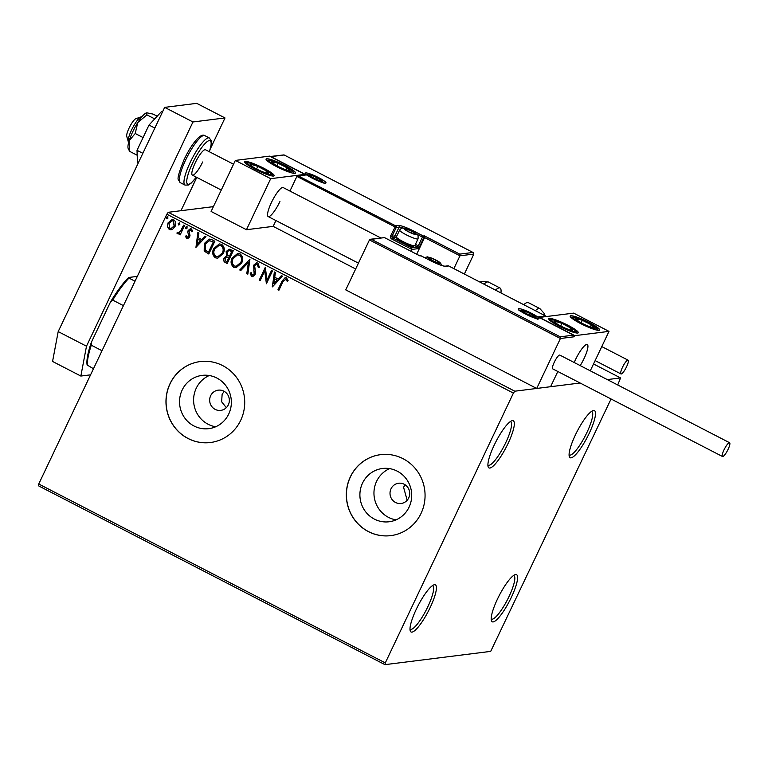 <?xml version="1.0" encoding="UTF-8"?>
<svg xmlns="http://www.w3.org/2000/svg" width="768" height="768" viewBox="0 0 768 768"><rect width="100%" height="100%" fill="white"/><g stroke="black" fill="none" stroke-linecap="round" stroke-linejoin="round"><path stroke-width="1.15" d="M508.061 443.482A26.515 5.837 117.3 0 0 511.805 420.787A26.515 5.837 117.3 0 0 494.179 445.219A26.515 5.837 117.3 0 0 488.102 466.704A26.515 5.837 117.3 0 0 508.061 443.482M510.326 421.594A24.48 5.386 -62.7 0 1 510.586 421.69A24.48 5.386 -62.7 0 1 505.766 442.637A24.48 5.386 -62.7 0 1 488.122 465.187A24.48 5.386 -62.7 0 1 487.901 465.043M430.157 607.555A26.515 5.837 117.3 0 0 433.891 584.861A26.515 5.837 117.3 0 0 416.275 609.293A26.515 5.837 117.3 0 0 410.198 630.778A26.515 5.837 117.3 0 0 430.157 607.555M432.422 585.667A24.48 5.386 -62.7 0 1 432.672 585.763A24.48 5.386 -62.7 0 1 427.853 606.71A24.48 5.386 -62.7 0 1 410.218 629.261A24.48 5.386 -62.7 0 1 409.997 629.107M511.334 597.36A26.515 5.837 117.3 0 0 515.078 574.675A26.515 5.837 117.3 0 0 497.453 599.107A26.515 5.837 117.3 0 0 491.376 620.582A26.515 5.837 117.3 0 0 511.334 597.36M513.6 575.472A24.48 5.386 -62.7 0 1 513.85 575.568A24.48 5.386 -62.7 0 1 509.03 596.515A24.48 5.386 -62.7 0 1 491.395 619.075A24.48 5.386 -62.7 0 1 491.174 618.922M589.238 433.286A26.515 5.837 117.3 0 0 592.982 410.602A26.515 5.837 117.3 0 0 575.357 435.034A26.515 5.837 117.3 0 0 569.28 456.518A26.515 5.837 117.3 0 0 589.238 433.286M591.504 411.398A24.48 5.386 -62.7 0 1 591.763 411.494A24.48 5.386 -62.7 0 1 586.944 432.442A24.48 5.386 -62.7 0 1 569.309 455.002A24.48 5.386 -62.7 0 1 569.078 454.848M210.662 395.702A10.195 9.84 -97.2 0 0 220.781 410.381A10.195 9.84 -97.2 0 0 227.501 394.397A10.195 9.84 -97.2 0 0 210.662 395.702M224.227 391.354L222.134 394.262L221.645 401.779L226.33 407.674M391.018 488.794A10.195 9.84 -97.2 0 0 401.126 503.482A10.195 9.84 -97.2 0 0 407.856 487.488A10.195 9.84 -97.2 0 0 391.018 488.794M405.158 484.819L403.555 487.219L407.165 500.266M182.179 390.019A26.842 25.891 -97.2 0 0 184.397 417.475A26.842 25.891 -97.2 0 0 208.79 428.659A26.842 25.891 -97.2 0 0 228.72 414.038A26.842 25.891 -97.2 0 0 226.502 386.582A26.842 25.891 -97.2 0 0 202.109 375.389A26.842 25.891 -97.2 0 0 182.179 390.019M209.261 375.523A26.842 25.891 -97.2 0 0 196.234 388.253A26.842 25.891 -97.2 0 0 215.693 426.758M362.534 483.11A26.842 25.891 -97.2 0 0 364.752 510.576A26.842 25.891 -97.2 0 0 389.146 521.76A26.842 25.891 -97.2 0 0 409.075 507.139A26.842 25.891 -97.2 0 0 406.848 479.674A26.842 25.891 -97.2 0 0 382.464 468.49A26.842 25.891 -97.2 0 0 362.534 483.11M389.616 468.624A26.842 25.891 -97.2 0 0 376.589 481.354A26.842 25.891 -97.2 0 0 396.048 519.859M350.333 476.88A40.8 39.35 -97.2 0 0 353.712 518.621A40.8 39.35 -97.2 0 0 390.778 535.622A40.8 39.35 -97.2 0 0 421.056 513.389A40.8 39.35 -97.2 0 0 417.686 471.658A40.8 39.35 -97.2 0 0 380.611 454.656A40.8 39.35 -97.2 0 0 350.333 476.88M380.669 454.656A40.8 39.35 -97.2 0 0 350.438 476.87A40.8 39.35 -97.2 0 0 353.798 518.582A40.8 39.35 -97.2 0 0 390.835 535.613M169.978 383.789A40.8 39.35 -97.2 0 0 173.357 425.52A40.8 39.35 -97.2 0 0 210.422 442.522A40.8 39.35 -97.2 0 0 240.71 420.298A40.8 39.35 -97.2 0 0 237.331 378.566A40.8 39.35 -97.2 0 0 200.266 361.565A40.8 39.35 -97.2 0 0 169.978 383.789M200.314 361.555A40.8 39.35 -97.2 0 0 170.083 383.77A40.8 39.35 -97.2 0 0 173.443 425.482A40.8 39.35 -97.2 0 0 210.48 442.512M213.389 206.64L168.25 212.304L514.81 391.2L513.408 393.091L166.848 214.195L38.736 484.003L385.296 662.899L384.96 664.656L490.704 651.379L611.059 398.986M384.96 664.656L38.4 485.76L38.736 484.003M172.55 229.306L169.248 229.526L167.414 226.666L168.058 222.874L172.013 219.533L173.827 219.869C175.92 221.635 176.323 223.834 175.046 226.474L172.55 229.306M178.128 232.685L180.442 231.37L183.59 225.11L184.55 225.6L180.115 234.931L179.165 234.442L179.818 233.069L177.427 233.75L176.861 233.05L177.782 232.291L178.733 232.742M178.243 233.875L176.861 233.05M187.123 237.322L188.64 236.544L188.813 235.574L187.728 232.195L188.102 230.592L190.33 228.739L191.395 228.931L192.749 231.206L191.798 231.792L190.954 230.131L189.082 231.034L189.994 235.392L189.61 236.986L187.603 238.685L186.634 238.502L185.434 236.227L186.365 235.709L187.69 237.389M192.01 231.763L190.445 230.016M211.978 239.76L214.858 241.248L208.79 254.006L204.192 251.059L204.288 243.533L209.146 239.078L211.978 239.76M233.261 250.752L227.203 263.51L225.446 262.608C223.613 261.542 223.162 259.997 224.102 257.971L226.55 255.859L226.147 251.587L229.085 249.139L233.261 250.752M249.926 259.354L247.834 274.157L246.797 273.629L248.381 262.387L240.778 270.518L239.741 269.981L249.926 259.354M271.507 270.49L272.458 270.979L266.4 283.747L264.73 271.037L260.208 280.55L259.258 280.061L265.315 267.293L266.995 279.984L271.507 270.49M287.357 281.194L286.061 279.091L282.96 281.722L278.928 290.218L277.978 289.728L282.067 281.107L285.206 277.555L286.454 277.805L288.096 280.483L287.146 281.213L285.322 279.005M513.408 393.091L385.296 662.899M272.429 286.858L274.358 271.968L275.395 272.506L274.723 277.248L278.198 279.043L281.414 275.606L282.451 276.144L272.429 286.858M252.125 275.155L254.141 274.186L253.67 265.181L256.57 262.829L257.923 263.078L259.382 267.302L258.307 267.552L257.376 264.422L256.397 264.25L254.621 265.69L255.552 272.429L255.12 274.627L252.691 276.662L251.491 276.461L250.128 273.062L251.242 272.669L252.125 275.155L252.922 275.27M241.68 262.973L236.131 267.706L233.77 267.312C230.87 264.835 230.323 261.773 232.138 258.115L237.677 253.43L240.067 253.853C242.909 256.32 243.456 259.363 241.68 262.973M223.277 253.469L217.718 258.211L215.366 257.808C212.458 255.331 211.92 252.269 213.725 248.621L219.264 243.926L221.654 244.358C224.506 246.826 225.043 249.859 223.277 253.469M195.946 247.373L197.875 232.483L198.912 233.021L198.24 237.763L201.715 239.558L204.931 236.131L205.968 236.659L195.946 247.373M187.133 228.058L185.837 228.71L185.549 227.242L186.845 226.589L187.133 228.058M186.25 228.787L185.549 227.242M179.837 224.294L178.531 224.947L178.243 223.469L179.549 222.816L179.837 224.294M178.954 225.024L178.243 223.469M167.933 218.15L166.637 218.803L166.349 217.334L167.645 216.672L167.933 218.15M167.05 218.88L166.349 217.334M617.712 384.97L620.554 377.933L607.296 379.594M560.198 336.826L573.446 335.155L574.31 336.758L560.419 338.506L369.456 239.933L371.357 239.338L370.512 239.242L384.49 237.6L371.357 239.338L560.198 336.826L560.419 338.506L536.707 388.454L550.589 386.707L557.818 371.501L550.589 386.707L580.109 383.002L514.81 391.2M620.554 377.933L593.53 363.974M166.848 214.195L168.25 212.304M278.986 290.102L277.978 289.728M278.189 289.699L282.288 281.078L285.312 277.546M286.061 279.091L285.427 278.986M274.56 272.064L272.266 286.771M281.539 275.674L278.198 279.043M273.811 283.738L277.392 280.118L274.512 278.765L273.811 283.738L277.171 280.138L274.512 278.765M266.41 283.613L264.73 271.037M260.256 280.435L259.258 280.061M259.469 280.032L265.478 267.379M271.661 270.576L266.995 279.984M258.518 267.523L257.376 264.422M257.587 264.394L256.502 264.24M252.797 276.643L251.491 276.461M251.702 276.432L250.128 273.062M250.339 273.034L251.251 272.717M252.336 275.126L254.141 274.186M254.352 274.157L254.352 272.237M254.563 272.208L253.776 270.365M253.987 270.336L253.67 265.181M253.891 265.152L256.675 262.819M247.853 274.032L246.797 273.629M247.008 273.6L248.381 262.387M240.864 270.422L239.741 269.981M239.952 269.952L249.888 259.334M236.237 267.696L233.77 267.312M233.981 267.283C231.082 264.806 230.534 261.744 232.349 258.096L232.138 258.115M232.349 258.096L237.782 253.411M236.323 266.275L240.941 262.464C242.362 259.584 241.949 257.146 239.693 255.158L237.638 254.832M233.088 258.614C231.658 261.504 232.07 263.962 234.346 265.978L236.218 266.294L240.73 262.483C242.15 259.603 241.738 257.174 239.482 255.178L237.533 254.842L233.088 258.614M227.251 263.405L225.667 262.579C223.824 261.514 223.382 259.968 224.314 257.952L224.102 257.971M224.314 257.952L226.55 255.859M226.762 255.83L226.147 251.587M226.358 251.558L229.2 249.13M230.813 250.982L228.95 250.55L227.098 252.077L227.51 255.13L229.43 256.31L231.898 251.539L229.056 250.541M228.538 257.347L226.8 256.954L225.062 258.442L225.888 261.206L226.867 261.715L229.027 257.597L226.906 256.944M229.027 257.597L228.326 257.366M226.867 261.715L228.816 257.626M231.898 251.539L230.602 251.011M229.43 256.31L231.686 251.568M217.824 258.192L215.366 257.808M215.578 257.779C212.678 255.302 212.131 252.24 213.936 248.592L213.725 248.621M213.936 248.592L219.37 243.917M217.92 256.771L222.538 252.96C223.958 250.08 223.546 247.642 221.28 245.654L219.226 245.328M214.675 249.11C213.245 252.01 213.667 254.458 215.942 256.474L217.814 256.79L222.317 252.989C223.747 250.109 223.325 247.67 221.069 245.683L219.13 245.338L214.675 249.11M208.848 253.901L204.192 251.059M204.403 251.04L204.288 243.533M204.499 243.514L209.261 239.069M209.77 240.518L205.238 244.032L205.267 250.118L208.464 252.211L213.494 242.035L209.136 240.557M208.464 252.211L213.283 242.064L209.242 240.547M195.994 247.267L198.067 232.589M205.056 236.189L201.715 239.558M197.328 244.262L200.899 240.634L198.029 239.29L197.328 244.262L200.688 240.662L198.029 239.29M187.709 238.666L186.634 238.502M186.854 238.474L185.434 236.227M185.645 236.198L186.384 235.795M187.334 237.293L188.64 236.544M188.851 236.515L188.813 235.574M189.024 235.555L187.728 232.195M187.949 232.166L188.102 230.592M188.314 230.563L190.435 228.73M191.165 230.112L190.55 229.997M185.76 227.213L187.056 226.56M180.173 234.816L179.165 234.442M179.376 234.413L179.818 233.069M178.349 233.856L177.648 233.722M177.072 233.03L177.85 232.397M178.349 232.656L180.442 231.37M180.653 231.341L183.754 225.197M178.464 223.45L179.76 222.797M171.139 229.834L169.248 229.526M169.459 229.498L167.414 226.666M167.626 226.637L168.058 222.874M168.278 222.845L172.128 219.523M171.12 228.576L174.307 225.946L173.501 220.992L172.109 220.781M169.018 223.354L169.795 228.374L171.014 228.595L174.096 225.974L173.29 221.011L172.003 220.79L169.018 223.354M166.56 217.306L167.856 216.653M380.794 237.955L283.162 187.555A16.32 3.59 117.3 0 0 271.402 202.589A16.32 3.59 117.3 0 0 268.186 216.557A16.32 3.59 117.3 0 0 279.946 201.514M285.062 165.523A16.32 2.381 -154.6 0 1 295.536 173.059A16.32 2.381 -154.6 0 1 276.518 166.598A16.32 2.381 -154.6 0 1 266.054 159.062A16.32 2.381 -154.6 0 1 285.062 165.523M255.158 169.277A16.32 2.381 25.4 0 0 274.166 175.747A16.32 2.381 25.4 0 0 263.702 168.211A16.32 2.381 25.4 0 0 244.685 161.741A16.32 2.381 25.4 0 0 255.158 169.277M270.701 178.675L235.334 160.426L269.52 156.134L304.886 174.384L270.701 178.675L246.461 229.718L273.168 226.368L355.67 268.963M235.334 160.426L211.104 211.469L246.461 229.718M304.886 174.384L304.646 174.893M584.074 358.512A16.32 3.59 -62.7 0 1 580.205 365.606A16.32 3.59 117.3 0 0 587.28 344.544A16.32 3.59 -62.7 0 1 584.074 358.512M574.214 362.515A16.32 3.59 -62.7 0 1 575.53 359.578A16.32 3.59 -62.7 0 1 587.28 344.544A16.32 3.59 117.3 0 0 585.898 344.765A16.32 3.59 117.3 0 0 574.214 362.515M559.286 326.275A16.32 2.381 -154.6 0 1 548.813 318.739A16.32 2.381 -154.6 0 1 567.83 325.2A16.32 2.381 -154.6 0 1 578.294 332.736A16.32 2.381 -154.6 0 1 559.286 326.275M589.19 322.522A16.32 2.381 25.4 0 0 570.173 316.051A16.32 2.381 25.4 0 0 580.646 323.587A16.32 2.381 25.4 0 0 599.654 330.058A16.32 2.381 25.4 0 0 589.19 322.522M609.005 331.373L574.829 335.664L539.462 317.414L573.648 313.123L609.005 331.373L590.285 370.81M574.829 335.664L574.31 336.758M128.266 141.619L126.739 136.358A10.195 2.246 -62.7 0 1 129.533 127.152A10.195 2.246 -62.7 0 1 135.552 118.829A10.195 2.246 -62.7 0 1 135.85 118.694L141.034 116.899A14.275 3.139 117.3 0 0 140.621 117.082A14.275 3.139 117.3 0 0 132.182 128.736A14.275 3.139 117.3 0 0 128.266 141.619A14.275 3.139 117.3 0 0 128.707 142.262M141.811 116.88A14.275 3.139 117.3 0 0 141.034 116.899M369.456 239.933L345.744 289.882L536.707 388.454M419.731 255.811L384.605 237.677M538.282 316.992L573.648 335.251L538.464 317.107M538.08 316.906L545.558 315.965L546.326 316.55M416.678 254.218L424.598 237.542L459.965 255.802L459.744 254.122L472.982 252.451L473.846 254.054L459.965 255.802L453.878 268.618M473.846 254.054L464.362 274.032M284.141 154.973L473.184 252.547L284.141 154.973L270.902 156.634L306.259 174.893L296.89 176.419L289.939 191.05M275.933 220.55L273.168 226.368M306.259 174.893L297.936 175.738L395.683 225.85L398.563 225.485A13.459 1.958 -154.6 0 1 413.76 231.072L423.312 235.997L424.378 235.862L424.598 237.542L423.85 237.638L419.693 246.394A2.448 0.538 117.3 0 1 418.013 248.659L411.926 249.418L411.034 251.309M284.026 154.896L270.259 156.509M270.902 156.634L270.288 156.528M296.89 176.419L396.221 227.491L392.074 236.237L394.954 235.882L399.11 227.126L396.221 227.491A1.219 1.181 -97.2 0 0 395.683 225.85L390.691 235.738A2.448 2.362 -97.2 0 0 391.766 239.021L411.926 249.418L411.706 247.738L417.475 247.018L414.806 245.635M415.546 234.25A6.115 0.893 25.4 0 0 415.632 233.779A6.115 0.893 25.4 0 0 411.84 231.312A6.115 0.893 25.4 0 0 406.445 229.037A6.115 0.893 25.4 0 0 404.842 229.238A6.115 0.893 25.4 0 0 405.11 229.507A6.115 0.893 25.4 0 0 408.634 231.715A6.115 0.893 25.4 0 0 414.029 233.981A6.115 0.893 25.4 0 0 415.027 234.221A6.115 0.893 25.4 0 0 415.546 234.25M414.71 234.125L415.632 233.779L411.84 231.312L406.445 229.037L404.842 229.238M412.944 246.298A8.813 1.286 -154.6 0 1 412.838 246.355A8.813 1.286 -154.6 0 1 412.685 246.394A8.813 1.286 -154.6 0 1 404.189 243.466A8.813 1.286 -154.6 0 1 397.085 238.877L396.422 237.082A10.195 1.488 25.4 0 0 404.64 242.381A10.195 1.488 25.4 0 0 414.47 245.77A10.195 1.488 25.4 0 0 414.653 245.731A10.195 1.488 25.4 0 0 414.845 245.587L418.061 238.8A10.195 1.488 -154.6 0 1 417.696 238.992A10.195 1.488 -154.6 0 1 407.184 235.277A10.195 1.488 -154.6 0 1 399.638 230.054L396.422 236.832A10.195 1.488 25.4 0 0 396.422 237.082M411.091 232.877L411.84 231.312M405.926 230.131L406.445 229.037M439.411 263.021A6.115 0.893 25.4 0 0 439.507 262.56A6.115 0.893 25.4 0 0 435.715 260.083A6.115 0.893 25.4 0 0 430.32 257.818A6.115 0.893 25.4 0 0 428.717 258.019A6.115 0.893 25.4 0 0 428.986 258.288A6.115 0.893 25.4 0 0 432.509 260.486A6.115 0.893 25.4 0 0 437.904 262.762A6.115 0.893 25.4 0 0 438.902 263.002A6.115 0.893 25.4 0 0 439.411 263.021M438.586 262.906L439.507 262.56L435.715 260.083L430.32 257.818L428.717 258.019M434.966 261.658L435.715 260.083M429.802 258.912L430.32 257.818M534 316.512A6.115 0.893 25.4 0 0 534.086 316.042A6.115 0.893 25.4 0 0 530.294 313.574A6.115 0.893 25.4 0 0 524.899 311.299A6.115 0.893 25.4 0 0 523.296 311.501A6.115 0.893 25.4 0 0 523.565 311.77A6.115 0.893 25.4 0 0 527.088 313.968A6.115 0.893 25.4 0 0 532.483 316.243A6.115 0.893 25.4 0 0 533.482 316.483A6.115 0.893 25.4 0 0 534 316.512M533.174 316.387L534.086 316.042L530.294 313.574L524.899 311.299L523.296 311.501M529.546 315.139L530.294 313.574M524.381 312.394L524.899 311.299M320.957 180.768A6.115 0.893 25.4 0 0 321.043 180.298A6.115 0.893 25.4 0 0 317.251 177.821A6.115 0.893 25.4 0 0 311.856 175.555A6.115 0.893 25.4 0 0 310.262 175.757A6.115 0.893 25.4 0 0 310.522 176.026A6.115 0.893 25.4 0 0 314.054 178.224A6.115 0.893 25.4 0 0 319.45 180.499A6.115 0.893 25.4 0 0 320.448 180.739A6.115 0.893 25.4 0 0 320.957 180.768M320.131 180.643L321.043 180.298L317.251 177.821L311.856 175.555L310.262 175.757M316.512 179.395L317.251 177.821M311.338 176.65L311.856 175.555M253.488 164.736A10.195 1.488 25.4 0 0 250.752 164.17A10.195 1.488 25.4 0 0 252.355 166.531A10.195 1.488 25.4 0 0 252.72 166.771A10.195 1.488 25.4 0 0 261.034 171.101A10.195 1.488 25.4 0 0 265.2 172.694A10.195 1.488 25.4 0 0 268.109 173.318A10.195 1.488 25.4 0 0 266.496 170.957A10.195 1.488 25.4 0 0 257.818 166.387A10.195 1.488 25.4 0 0 253.488 164.736M264.73 172.541L268.109 173.318L266.496 170.957L257.818 166.387L250.752 164.17L252.355 166.531M265.632 172.79L266.496 170.957M256.579 168.989L257.818 166.387M557.616 321.734A10.195 1.488 25.4 0 0 554.87 321.158A10.195 1.488 25.4 0 0 556.483 323.52A10.195 1.488 25.4 0 0 556.848 323.76A10.195 1.488 25.4 0 0 565.162 328.099A10.195 1.488 25.4 0 0 569.318 329.683A10.195 1.488 25.4 0 0 572.237 330.307A10.195 1.488 25.4 0 0 570.624 327.955A10.195 1.488 25.4 0 0 561.946 323.376A10.195 1.488 25.4 0 0 557.616 321.734M568.848 329.53L572.237 330.307L570.624 327.955L561.946 323.376L554.87 321.158L556.483 323.52M569.76 329.779L570.624 327.955M560.707 325.978L561.946 323.376M593.779 326.688A10.195 1.488 25.4 0 0 591.293 324.816A10.195 1.488 25.4 0 0 582.317 320.275A10.195 1.488 25.4 0 0 575.942 318.518A10.195 1.488 25.4 0 0 578.208 321.082A10.195 1.488 25.4 0 0 578.544 321.293A10.195 1.488 25.4 0 0 587.52 325.834A10.195 1.488 25.4 0 0 590.688 327.005A10.195 1.488 25.4 0 0 593.894 327.59A10.195 1.488 25.4 0 0 593.779 326.688M590.218 326.851L593.894 327.59L591.293 324.816L582.317 320.275L575.942 318.518L578.544 321.293M581.126 322.79L582.317 320.275M590.314 326.88L591.293 324.816M289.651 169.699A10.195 1.488 25.4 0 0 287.165 167.827A10.195 1.488 25.4 0 0 278.189 163.286A10.195 1.488 25.4 0 0 271.814 161.52A10.195 1.488 25.4 0 0 274.09 164.093A10.195 1.488 25.4 0 0 274.416 164.304A10.195 1.488 25.4 0 0 283.392 168.835A10.195 1.488 25.4 0 0 286.56 170.016A10.195 1.488 25.4 0 0 289.766 170.602A10.195 1.488 25.4 0 0 289.651 169.699M286.09 169.853L289.766 170.602L287.165 167.827L278.189 163.286L271.814 161.52L274.416 164.304M276.998 165.802L278.189 163.286M286.186 169.882L287.165 167.827M535.344 310.675A26.515 5.837 -62.7 0 1 539.866 308.582L528.307 302.621A26.515 5.837 117.3 0 0 523.786 304.714M495.494 290.112A26.515 5.837 -62.7 0 1 500.016 288.019A26.515 5.837 -62.7 0 1 500.986 289.738A26.515 5.837 -62.7 0 1 500.928 292.915M728.074 449.366A7.747 1.709 117.3 0 0 729.6 442.733A7.747 1.709 117.3 0 0 724.013 449.875A7.747 1.709 117.3 0 0 722.486 456.509A7.747 1.709 117.3 0 0 728.074 449.366M729.6 442.733L559.853 355.104A7.747 1.709 117.3 0 0 554.266 362.246A7.747 1.709 117.3 0 0 552.749 368.88L722.486 456.509M627.802 360.115A7.747 1.709 117.3 0 0 622.742 366.778A7.747 1.709 117.3 0 0 620.957 373.939A7.747 1.709 117.3 0 0 621.226 373.978A7.747 1.709 117.3 0 0 626.294 367.315A7.747 1.709 117.3 0 0 628.07 360.163A7.747 1.709 117.3 0 0 627.802 360.115M146.938 114.883L146.563 112.848A20.4 4.493 -62.7 0 1 146.563 112.848A20.4 4.493 -62.7 0 0 137.808 122.506L135.206 133.498L129.158 140.736A20.4 4.493 -62.7 0 0 128.17 148.454L129.629 151.344L129.158 140.736A20.4 4.493 -62.7 0 1 132.768 131.712A20.4 4.493 -62.7 0 1 137.808 122.506L146.938 114.883L154.704 118.886M129.629 151.344L137.194 155.242M135.206 133.498L143.078 137.568M146.765 112.81L153.11 114.106L157.181 116.208M138.413 162.653L137.434 162.144L137.021 150.317L149.011 125.059L154.838 128.064M137.021 150.317L142.848 153.322M149.011 125.059L161.424 111.619L162.403 112.128M90.566 374.832L80.851 376.051L52.56 361.45L58.195 331.594L164.669 107.366L196.714 103.344L225.005 117.946L210.365 148.762M196.771 177.398L180.95 210.71M58.195 331.594L86.486 346.205L192.96 121.968L225.005 117.946M86.486 346.205L80.851 376.051M164.669 107.366L192.96 121.968M233.53 164.227L205.488 149.75A14.275 3.139 117.3 0 0 195.197 162.912A14.275 3.139 117.3 0 0 192.384 175.133A14.275 3.139 117.3 0 0 202.675 161.971M123.427 305.635L112.714 300.096L110.458 302.054A53.856 11.846 -62.7 0 1 128.659 277.478L137.318 276.394M93.466 368.736L87.11 364.982A53.856 11.846 -62.7 0 1 91.421 342.154L110.458 302.054M91.421 342.154L91.296 345.197A55.075 12.115 117.3 0 0 87.437 365.616M102.019 350.726L91.296 345.197M128.659 277.478L128.986 278.112A55.075 12.115 117.3 0 0 112.714 300.096M135.014 281.222L128.986 278.112M538.598 318.883A11.424 1.661 -154.6 0 1 525.706 314.15A11.424 1.661 -154.6 0 1 518.794 308.659A11.424 1.661 -154.6 0 1 531.686 313.392A11.424 1.661 -154.6 0 1 538.598 318.883M537.206 318.701A10.195 1.488 25.4 0 0 536.458 317.971M520.531 310.406A10.195 1.488 25.4 0 0 519.494 310.291M545.558 315.965L448.666 265.949L445.776 266.314A13.459 1.958 -154.6 0 1 430.589 260.726L421.037 255.802L419.971 255.936M420.365 255.677A1.219 1.181 82.8 0 1 421.037 255.802L421.037 255.802A1.219 1.219 0 0 0 420.365 255.677L419.674 255.763M421.104 255.84L430.589 260.726C438.077 264.346 442.906 266.16 445.104 266.189A1.219 1.181 82.8 0 1 445.776 266.314M545.76 316.051L448.704 265.958A1.219 1.219 0 0 0 447.994 265.824A1.219 1.181 82.8 0 1 448.666 265.949L448.733 265.987M305.75 172.915A11.424 1.661 -154.6 0 1 318.643 177.648A11.424 1.661 -154.6 0 1 325.555 183.139A11.424 1.661 -154.6 0 1 312.662 178.397A11.424 1.661 -154.6 0 1 305.75 172.915M324.163 182.957A10.195 1.488 25.4 0 0 323.414 182.227M307.488 174.662A10.195 1.488 25.4 0 0 306.451 174.547M424.378 235.862L459.744 254.122M403.411 228.067A12.24 1.786 25.4 0 0 399.11 227.126A1.219 1.181 -97.2 0 0 398.563 225.485M396.614 237.6A11.011 1.603 25.4 0 0 395.491 237.523A1.219 1.181 82.8 0 1 394.954 235.882A12.24 1.786 -154.6 0 1 396.768 236.093M415.411 244.387L418.31 245.885L422.467 237.13L416.736 234.173M395.491 237.523L392.611 237.878L411.706 247.738M423.85 237.638A1.219 1.181 -97.2 0 0 423.312 235.997L422.467 237.13L423.85 237.638M419.693 246.394L418.31 245.885L417.475 247.018A1.219 1.181 -97.2 0 1 418.013 248.659M413.126 231.811L413.76 231.072M391.766 239.021L392.611 237.878A1.219 1.181 82.8 0 1 392.074 236.237L390.691 235.738M416.246 234.614A6.931 1.008 25.4 0 0 412.051 231.283A6.931 1.008 25.4 0 0 404.227 228.413A6.931 1.008 25.4 0 0 408.422 231.744A6.931 1.008 25.4 0 0 416.246 234.614M440.122 263.386A6.931 1.008 25.4 0 0 435.926 260.054A6.931 1.008 25.4 0 0 428.102 257.184A6.931 1.008 25.4 0 0 432.298 260.515A6.931 1.008 25.4 0 0 440.122 263.386M534.701 316.877A6.931 1.008 25.4 0 0 530.506 313.546A6.931 1.008 25.4 0 0 522.682 310.666A6.931 1.008 25.4 0 0 526.877 313.997A6.931 1.008 25.4 0 0 534.701 316.877M321.667 181.133A6.931 1.008 25.4 0 0 317.472 177.802A6.931 1.008 25.4 0 0 309.638 174.922A6.931 1.008 25.4 0 0 313.834 178.253A6.931 1.008 25.4 0 0 321.667 181.133M251.827 163.622A13.056 1.901 25.4 0 0 250.378 165.907A13.056 1.901 25.4 0 0 267.034 173.866A13.056 1.901 25.4 0 0 268.483 171.581A13.056 1.901 25.4 0 0 251.827 163.622M555.955 320.611A13.056 1.901 25.4 0 0 554.506 322.896A13.056 1.901 25.4 0 0 571.162 330.864A13.056 1.901 25.4 0 0 572.602 328.57A13.056 1.901 25.4 0 0 555.955 320.611M596.256 327.706A13.056 1.901 25.4 0 0 581.587 319.498A13.056 1.901 25.4 0 0 573.571 318.394A13.056 1.901 25.4 0 0 588.25 326.611A13.056 1.901 25.4 0 0 596.256 327.706M292.138 170.717A13.056 1.901 25.4 0 0 277.459 162.509A13.056 1.901 25.4 0 0 269.453 161.405A13.056 1.901 25.4 0 0 284.122 169.613A13.056 1.901 25.4 0 0 292.138 170.717M479.894 282.058L481.997 281.309L488.458 282.048A26.515 5.837 117.3 0 0 483.946 284.141M180.403 182.717L178.483 179.904C177.11 178.858 179.05 171.917 184.32 159.082C189.062 149.318 193.776 142.157 198.48 137.616C201.283 135.245 203.366 134.563 204.73 135.59A26.515 5.837 117.3 0 0 185.626 160.022A26.515 5.837 117.3 0 0 180.403 182.717L185.002 185.088A26.515 5.837 -62.7 0 1 190.224 162.403A26.515 5.837 -62.7 0 1 209.328 137.962L211.258 140.794L211.296 144.269L209.434 151.795M209.376 151.757A24.48 5.386 117.3 0 0 207.533 141.36A24.48 5.386 117.3 0 0 192.528 163.248A24.48 5.386 117.3 0 0 186.893 183.005A24.48 5.386 117.3 0 0 196.272 177.139M192.384 175.133L221.27 190.042M358.435 263.146L268.186 216.557M537.389 319.238L537.926 318.758C540.806 321.245 516.48 310.186 518.986 309.773L518.957 310.493M384.49 237.6L419.856 255.859M447.994 265.824L445.104 266.189M324.346 183.494L324.883 183.014C327.763 185.501 303.437 174.442 305.952 174.029L305.923 174.749M412.838 246.355L414.653 245.731M418.061 238.8C418.262 233.405 417.85 235.526 413.846 232.214C408.24 229.238 404.438 227.866 402.432 228.086C402.029 227.779 401.098 228.432 399.638 230.054M442.234 265.632L439.901 262.387L434.621 259.373L427.45 256.858L424.522 257.578M536.707 318.595L534.49 315.869L529.2 312.854L523.382 310.608L519.888 310.608M323.664 182.851L321.446 180.125L316.166 177.11L310.339 174.854L306.845 174.864M272.966 176.054L272.045 174.394L268.762 171.686L260.285 167.011L251.414 163.421L247.085 162.538L245.203 162.874M577.094 333.053L576.173 331.382L572.89 328.675L564.413 324L555.542 320.41L551.203 319.536L549.331 319.862M598.464 330.365L596.112 327.35L585.84 321.35L574.474 317.088L570.691 317.184M294.336 173.376L291.984 170.362L281.712 164.362L270.355 160.09L266.563 160.195M539.866 308.582L544.214 313.43L544.819 315.571M488.458 282.048L500.016 288.019M620.957 373.939L595.133 360.605M628.07 360.163L601.786 346.589M209.328 137.962L204.73 135.59M185.002 185.088L188.429 185.021L191.28 183.043L196.339 177.168"/></g></svg>
